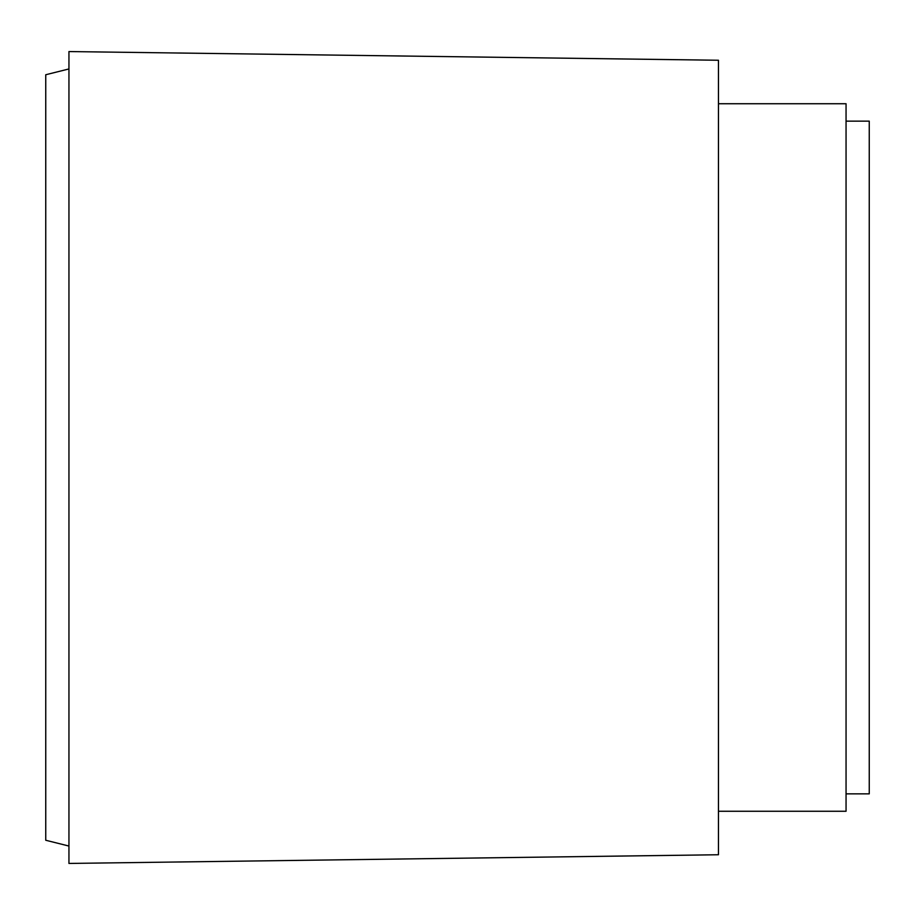 <?xml version="1.0" encoding="UTF-8"?>
<svg xmlns="http://www.w3.org/2000/svg" width="915" height="915" viewBox="0 0 915 915"><rect width="100%" height="100%" fill="white"/><g stroke="black" fill="none" stroke-linecap="round" stroke-linejoin="round"><path stroke-width="1.37" d="M846.055 121.146L869.25 121.146L869.25 793.854L846.055 793.854M718.458 103.738L846.055 103.738L846.055 811.262L718.458 811.262M718.458 457.5L718.458 854.747L68.945 863.44L68.945 51.56L718.458 60.253L718.458 457.5M68.945 68.945L45.75 74.744L45.75 840.256L68.945 846.055"/></g></svg>
